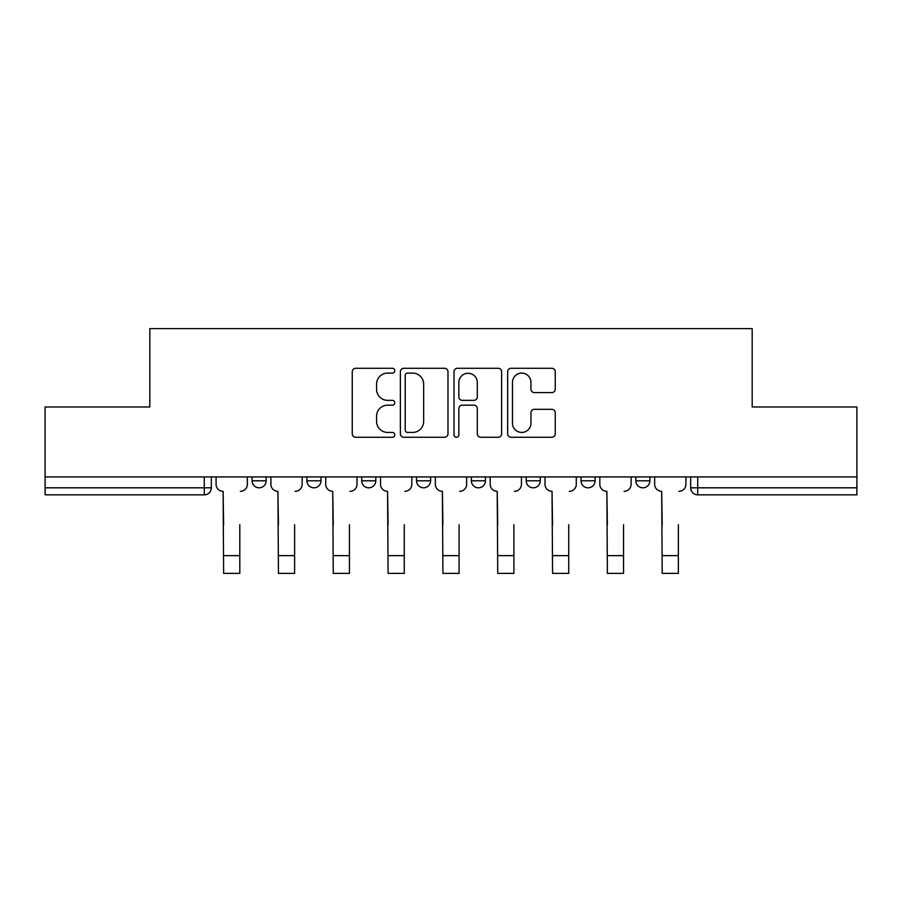 <?xml version="1.0" encoding="UTF-8"?>
<svg xmlns="http://www.w3.org/2000/svg" width="902" height="902" viewBox="0 0 902 902"><rect width="100%" height="100%" fill="white"/><g stroke="black" fill="none" stroke-linecap="round" stroke-linejoin="round"><path stroke-width="1.35" d="M394.772 370.688A2.413 2.413 0 0 0 392.359 368.275L355.704 368.275A3.45 3.45 0 0 0 352.254 371.725L352.254 433.817A3.45 3.45 0 0 0 355.704 437.267L392.359 437.267A2.413 2.413 0 0 0 394.772 434.843A2.413 2.413 0 0 0 392.359 432.43L387.612 432.43A11.038 11.038 0 0 1 376.574 421.392L376.574 416.217A11.038 11.038 0 0 1 387.612 405.178L392.359 405.178A2.413 2.413 0 0 0 394.772 402.766A2.413 2.413 0 0 0 392.359 400.353L387.612 400.353A11.038 11.038 0 0 1 376.574 389.314L376.574 384.139A11.038 11.038 0 0 1 387.612 373.101L392.359 373.101A2.413 2.413 0 0 0 394.772 370.688M581.023 476.921L581.023 480.789L595.083 480.789A7.024 7.024 0 0 1 588.059 487.813A7.024 7.024 0 0 1 581.023 480.789L581.023 476.921M526.204 476.921L526.204 480.789L540.264 480.789A7.024 7.024 0 0 1 533.24 487.813A7.024 7.024 0 0 1 526.204 480.789L526.204 476.921M416.555 476.921L416.555 480.789L430.615 480.789A7.024 7.024 0 0 1 423.59 487.813A7.024 7.024 0 0 1 416.555 480.789L416.555 476.921M551.81 392.595A3.45 3.45 0 0 0 555.26 389.145L555.26 371.725A3.45 3.45 0 0 0 551.81 368.275L511.107 368.275A3.45 3.45 0 0 0 507.657 371.725L507.657 433.817A3.45 3.45 0 0 0 511.107 437.267L551.81 437.267A3.45 3.45 0 0 0 555.26 433.817L555.26 412.766A3.45 3.45 0 0 0 551.81 409.316L534.39 409.316A3.45 3.45 0 0 0 530.94 412.766L530.94 423.207A9.223 9.223 0 0 1 521.717 432.43A9.223 9.223 0 0 1 512.483 423.207L512.483 382.324A9.223 9.223 0 0 1 521.717 373.101A9.223 9.223 0 0 1 530.94 382.324L530.94 389.145A3.45 3.45 0 0 0 534.39 392.595L551.81 392.595M45.1 476.921L45.1 406.982L149.822 406.982L149.822 328.61L752.178 328.61L752.178 406.982L856.9 406.982L856.9 476.921L45.1 476.921L45.1 487.813L211.327 487.813L211.327 476.921L211.327 487.813A7.024 7.024 0 0 1 204.292 494.837L45.1 494.837L45.1 487.813M447.978 371.725A3.45 3.45 0 0 0 444.528 368.275L403.825 368.275A3.45 3.45 0 0 0 400.375 371.725L400.375 433.817A3.45 3.45 0 0 0 403.825 437.267L444.528 437.267A3.45 3.45 0 0 0 447.978 433.817L447.978 371.725M457.472 368.275L498.175 368.275A3.45 3.45 0 0 1 501.625 371.725L501.625 433.817A3.45 3.45 0 0 1 498.175 437.267L480.755 437.267A3.45 3.45 0 0 1 477.305 433.817L477.305 408.629A3.45 3.45 0 0 0 473.854 405.178L462.298 405.178A3.45 3.45 0 0 0 458.847 408.629L458.847 434.843A2.413 2.413 0 0 1 456.435 437.267A2.413 2.413 0 0 1 454.022 434.843L454.022 371.725A3.45 3.45 0 0 1 457.472 368.275M690.673 476.921L690.673 487.813L856.9 487.813L856.9 494.837L697.708 494.837A7.024 7.024 0 0 1 690.673 487.813A7.024 7.024 0 0 0 697.708 494.837L697.708 476.921M856.9 476.921L856.9 487.813M649.914 476.921L649.914 480.789A7.024 7.024 0 0 1 642.878 487.813A7.024 7.024 0 0 1 635.854 480.789L649.914 480.789L649.914 476.921M635.854 476.921L635.854 480.789M595.083 476.921L595.083 480.789L595.083 476.921M540.264 480.789L540.264 476.921L540.264 480.789A7.024 7.024 0 0 1 533.24 487.813M485.445 476.921L485.445 480.789A7.024 7.024 0 0 1 478.41 487.813A7.024 7.024 0 0 1 471.385 480.789A7.024 7.024 0 0 0 478.41 487.813A7.024 7.024 0 0 0 485.445 480.789L485.445 476.921M471.385 476.921L471.385 480.789L485.445 480.789M430.615 476.921L430.615 480.789M375.796 476.921L375.796 480.789A7.024 7.024 0 0 1 368.76 487.813A7.024 7.024 0 0 1 361.736 480.789A7.024 7.024 0 0 0 368.76 487.813A7.024 7.024 0 0 0 375.796 480.789L361.736 480.789L361.736 476.921M306.917 476.921L306.917 480.789L320.977 480.789L320.977 476.921L320.977 480.789A7.024 7.024 0 0 1 313.941 487.813A7.024 7.024 0 0 1 306.917 480.789A7.024 7.024 0 0 0 313.941 487.813M252.086 476.921L252.086 480.789L266.146 480.789L266.146 476.921L266.146 480.789A7.024 7.024 0 0 1 259.122 487.813A7.024 7.024 0 0 1 252.086 480.789A7.024 7.024 0 0 0 259.122 487.813M204.292 476.921L204.292 494.837A7.024 7.024 0 0 0 211.327 487.813M407.625 373.101A2.413 2.413 0 0 0 405.212 375.514L405.212 430.017A2.413 2.413 0 0 0 407.625 432.43L412.62 432.43A11.038 11.038 0 0 0 423.658 421.392L423.658 384.139A11.038 11.038 0 0 0 412.62 373.101L407.625 373.101M477.305 382.504A9.223 9.223 0 0 0 468.07 373.27A9.223 9.223 0 0 0 458.847 382.504L458.847 396.903A3.45 3.45 0 0 0 462.298 400.353L473.854 400.353A3.45 3.45 0 0 0 477.305 396.903L477.305 382.504M216.074 484.295L216.074 476.921L216.074 484.295A7.024 7.024 0 0 0 223.098 491.331L223.628 524.716M223.098 491.331L223.628 573.39L239.797 573.39L239.797 524.716M247.351 484.295L247.351 476.921L247.351 484.295A7.024 7.024 0 0 1 240.315 491.331M270.893 484.295L270.893 476.921L270.893 484.295A7.024 7.024 0 0 0 277.917 491.331L278.447 524.716M277.917 491.331L278.447 573.39L294.616 573.39L294.616 524.716M302.17 484.295L302.17 476.921L302.17 484.295A7.024 7.024 0 0 1 295.146 491.331M325.712 484.295L325.712 476.921L325.712 484.295A7.024 7.024 0 0 0 332.748 491.331L333.266 524.716M332.748 491.331L333.266 573.39L349.435 573.39L349.435 524.716M356.989 484.295L356.989 476.921L356.989 484.295A7.024 7.024 0 0 1 349.965 491.331M380.543 484.295L380.543 476.921L380.543 484.295A7.024 7.024 0 0 0 387.567 491.331L388.097 524.716M387.567 491.331L388.097 573.39L404.265 573.39L404.265 524.716M411.819 484.295L411.819 476.921L411.819 484.295A7.024 7.024 0 0 1 404.784 491.331M435.362 484.295L435.362 476.921L435.362 484.295A7.024 7.024 0 0 0 442.386 491.331L442.916 524.716M442.386 491.331L442.916 573.39L459.084 573.39L459.084 524.716M466.638 484.295L466.638 476.921L466.638 484.295A7.024 7.024 0 0 1 459.614 491.331M490.181 484.295L490.181 476.921L490.181 484.295A7.024 7.024 0 0 0 497.216 491.331L497.735 524.716M497.216 491.331L497.735 573.39L513.903 573.39L513.903 524.716M521.457 484.295L521.457 476.921L521.457 484.295A7.024 7.024 0 0 1 514.433 491.331M545.011 484.295L545.011 476.921L545.011 484.295A7.024 7.024 0 0 0 552.035 491.331L552.565 524.716M552.035 491.331L552.565 573.39L568.734 573.39L568.734 524.716M576.288 484.295L576.288 476.921L576.288 484.295A7.024 7.024 0 0 1 569.252 491.331M599.83 484.295L599.83 476.921L599.83 484.295A7.024 7.024 0 0 0 606.854 491.331L607.384 524.716M606.854 491.331L607.384 573.39L623.553 573.39L623.553 524.716M631.107 484.295L631.107 476.921L631.107 484.295A7.024 7.024 0 0 1 624.083 491.331M654.649 484.295L654.649 476.921L654.649 484.295A7.024 7.024 0 0 0 661.685 491.331L662.203 524.716M661.685 491.331L662.203 573.39L678.372 573.39L678.372 524.716M685.926 484.295L685.926 476.921L685.926 484.295A7.024 7.024 0 0 1 678.902 491.331M239.797 555.643L223.628 555.643M294.616 555.643L278.447 555.643M349.435 555.643L333.266 555.643M404.265 555.643L388.097 555.643M459.084 555.643L442.916 555.643M513.903 555.643L497.735 555.643M568.734 555.643L552.565 555.643M623.553 555.643L607.384 555.643M678.372 555.643L662.203 555.643"/></g></svg>
